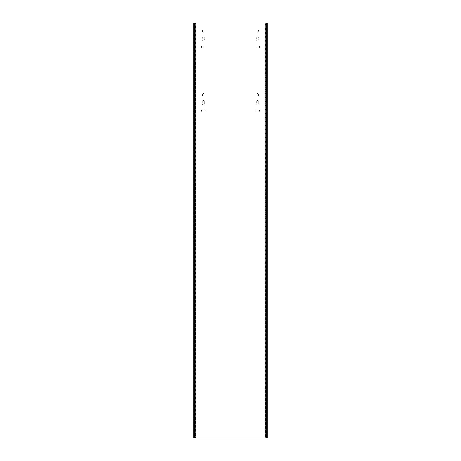 <?xml version="1.0" encoding="UTF-8"?>
<svg xmlns="http://www.w3.org/2000/svg" width="461" height="461" viewBox="0 0 461 461"><rect width="100%" height="100%" fill="white"/><g stroke="black" fill="none" stroke-linecap="round" stroke-linejoin="round"><path stroke-width="0.35" stroke-dasharray="2.31 1.73" d="M204.407 101.639A1.037 1.037 0 0 0 203.37 100.602A1.037 1.037 0 0 1 204.407 101.639L204.407 104.036L204.407 101.639M204.09 94.303A0.72 0.72 0 0 0 203.37 93.583A0.72 0.72 0 0 1 204.09 94.303L204.09 95.415L204.09 94.303M258.667 37.814A1.037 1.037 0 0 0 257.63 36.776A1.037 1.037 0 0 1 258.667 37.814L258.667 40.205L258.667 37.814M204.09 30.472A0.72 0.72 0 0 0 203.37 29.752A0.72 0.72 0 0 1 204.09 30.472L204.09 31.59L204.09 30.472M204.407 37.814A1.037 1.037 0 0 0 203.37 36.776A1.037 1.037 0 0 1 204.407 37.814L204.407 40.205L204.407 37.814M258.667 101.639A1.037 1.037 0 0 0 257.63 100.602A1.037 1.037 0 0 1 258.667 101.639L258.667 104.036L258.667 101.639M258.344 30.472A0.72 0.72 0 0 0 257.63 29.752A0.72 0.72 0 0 1 258.344 30.472L258.344 31.59L258.344 30.472M258.344 94.303A0.72 0.72 0 0 0 257.63 93.583A0.72 0.72 0 0 1 258.344 94.303L258.344 95.415L258.344 94.303M194.876 23.05L196.029 23.05L196.029 437.95L196.029 23.05L194.876 23.05L194.876 437.95L195.879 437.95L194.755 437.95L194.755 23.05L194.876 437.95M202.333 104.036A1.037 1.037 0 0 0 203.37 105.073A1.037 1.037 0 0 0 204.407 104.036A1.037 1.037 0 0 1 203.37 105.073A1.037 1.037 0 0 1 202.333 104.036L202.333 101.639L202.333 104.036M203.37 100.602A1.037 1.037 0 0 0 202.333 101.639A1.037 1.037 0 0 1 203.37 100.602M202.656 95.415A0.72 0.72 0 0 0 203.37 96.136A0.72 0.72 0 0 0 204.09 95.415A0.72 0.72 0 0 1 203.37 96.136A0.72 0.72 0 0 1 202.656 95.415L202.656 94.303L202.656 95.415M203.37 93.583A0.72 0.72 0 0 0 202.656 94.303A0.72 0.72 0 0 1 203.37 93.583M257.63 36.776A1.037 1.037 0 0 0 256.593 37.814L256.593 40.205A1.037 1.037 0 0 0 257.63 41.242A1.037 1.037 0 0 0 258.667 40.205A1.037 1.037 0 0 1 257.63 41.242A1.037 1.037 0 0 1 256.593 40.205L256.593 37.814A1.037 1.037 0 0 1 257.63 36.776M202.656 31.59A0.72 0.72 0 0 0 203.37 32.305A0.72 0.72 0 0 0 204.09 31.59A0.72 0.72 0 0 1 203.37 32.305A0.72 0.72 0 0 1 202.656 31.59L202.656 30.472L202.656 31.59M203.37 29.752A0.72 0.72 0 0 0 202.656 30.472A0.72 0.72 0 0 1 203.37 29.752M202.494 111.856L204.252 111.856A1.037 1.037 0 0 0 205.289 110.819A1.037 1.037 0 0 0 204.252 109.781L202.494 109.781A1.037 1.037 0 0 0 201.457 110.819A1.037 1.037 0 0 0 202.494 111.856A1.037 1.037 0 0 1 201.457 110.819A1.037 1.037 0 0 1 202.494 109.781L204.252 109.781A1.037 1.037 0 0 1 205.289 110.819A1.037 1.037 0 0 1 204.252 111.856L202.494 111.856M203.37 36.776A1.037 1.037 0 0 0 202.333 37.814L202.333 40.205A1.037 1.037 0 0 0 203.37 41.242A1.037 1.037 0 0 0 204.407 40.205A1.037 1.037 0 0 1 203.37 41.242A1.037 1.037 0 0 1 202.333 40.205L202.333 37.814A1.037 1.037 0 0 1 203.37 36.776M258.506 111.856A1.037 1.037 0 0 0 259.543 110.819A1.037 1.037 0 0 0 258.506 109.781L256.748 109.781A1.037 1.037 0 0 0 255.711 110.819A1.037 1.037 0 0 0 256.748 111.856L258.506 111.856L256.748 111.856A1.037 1.037 0 0 1 255.711 110.819A1.037 1.037 0 0 1 256.748 109.781L258.506 109.781A1.037 1.037 0 0 1 259.543 110.819A1.037 1.037 0 0 1 258.506 111.856M256.748 45.95A1.037 1.037 0 0 0 255.711 46.987A1.037 1.037 0 0 0 256.748 48.025L258.506 48.025A1.037 1.037 0 0 0 259.543 46.987A1.037 1.037 0 0 0 258.506 45.95L256.748 45.95L258.506 45.95A1.037 1.037 0 0 1 259.543 46.987A1.037 1.037 0 0 1 258.506 48.025L256.748 48.025A1.037 1.037 0 0 1 255.711 46.987A1.037 1.037 0 0 1 256.748 45.95M257.63 100.602A1.037 1.037 0 0 0 256.593 101.639L256.593 104.036A1.037 1.037 0 0 0 257.63 105.073A1.037 1.037 0 0 0 258.667 104.036A1.037 1.037 0 0 1 257.63 105.073A1.037 1.037 0 0 1 256.593 104.036L256.593 101.639A1.037 1.037 0 0 1 257.63 100.602M202.494 48.025L204.252 48.025A1.037 1.037 0 0 0 205.289 46.987A1.037 1.037 0 0 0 204.252 45.95L202.494 45.95A1.037 1.037 0 0 0 201.457 46.987A1.037 1.037 0 0 0 202.494 48.025A1.037 1.037 0 0 1 201.457 46.987A1.037 1.037 0 0 1 202.494 45.95L204.252 45.95A1.037 1.037 0 0 1 205.289 46.987A1.037 1.037 0 0 1 204.252 48.025L202.494 48.025M256.91 31.59A0.72 0.72 0 0 0 257.63 32.305A0.72 0.72 0 0 0 258.344 31.59A0.72 0.72 0 0 1 257.63 32.305A0.72 0.72 0 0 1 256.91 31.59L256.91 30.472L256.91 31.59M257.63 29.752A0.72 0.72 0 0 0 256.91 30.472A0.72 0.72 0 0 1 257.63 29.752M257.63 93.583A0.72 0.72 0 0 0 256.91 94.303L256.91 95.415A0.72 0.72 0 0 0 257.63 96.136A0.72 0.72 0 0 0 258.344 95.415A0.72 0.72 0 0 1 257.63 96.136A0.72 0.72 0 0 1 256.91 95.415L256.91 94.303A0.72 0.72 0 0 1 257.63 93.583M195.395 437.95L267.201 437.95L193.799 437.95L195.395 437.95L195.395 23.05L267.201 23.05L267.201 437.95L267.201 23.05L266.406 23.05L266.406 437.95L266.562 23.05L266.562 437.95L267.201 437.95L267.201 23.05L265.928 23.05L265.928 437.95L265.928 23.05L265.288 23.05L266.245 23.05L265.121 23.05L265.288 437.95L265.288 23.05L195.712 23.05L195.712 437.95L195.712 23.05L193.799 23.05L195.395 23.05M194.254 437.95L193.799 437.95L193.799 23.05L193.799 437.95L193.799 23.05L194.254 23.05L194.254 437.95L266.406 437.95M264.971 23.05L264.971 437.95L266.245 437.95L264.971 437.95L264.971 23.05M195.072 437.95L195.072 23.05L195.072 437.95M195.712 437.95L195.712 23.05M266.245 437.95L266.245 23.05L266.245 437.95M194.594 437.95L194.594 23.05L266.406 23.05M194.594 23.05L194.438 437.95L194.254 23.05M265.605 23.05L265.605 437.95M265.288 437.95L265.288 23.05M195.879 23.05L195.879 437.95L195.873 23.05M194.917 437.95L194.917 23.05M266.083 23.05L266.083 437.95M266.124 23.05L266.124 437.95M265.121 437.95L265.121 23.05L265.127 437.95M265.732 437.95L265.732 23.05M267.017 437.95L267.017 23.05M193.983 437.95L193.983 23.05M195.268 437.95L195.268 23.05M266.746 23.05L266.746 437.95"/><path stroke-width="0.69" d="M193.799 23.05L267.201 23.05L267.201 437.95L193.799 437.95L193.799 23.05M194.594 23.05L194.594 437.95M266.406 437.95L266.406 23.05"/></g></svg>
